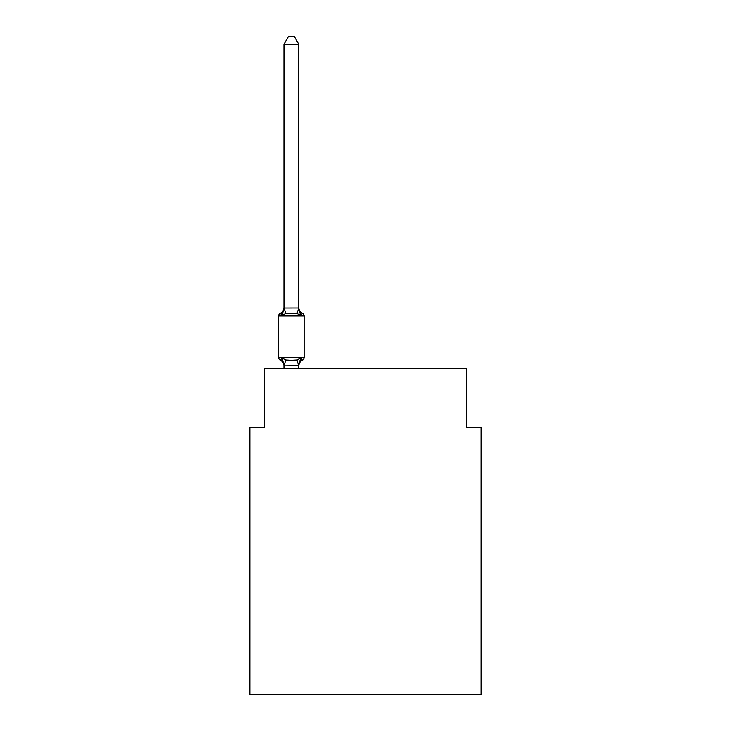 <?xml version="1.0" encoding="UTF-8"?>
<svg xmlns="http://www.w3.org/2000/svg" width="731" height="731" viewBox="0 0 731 731"><rect width="100%" height="100%" fill="white"/><g stroke="black" fill="none" stroke-linecap="round" stroke-linejoin="round"><path stroke-width="1.1" d="M481.126 694.45L481.126 427.617L466.305 427.617L466.305 368.314L264.695 368.314L264.695 427.617L249.874 427.617L249.874 694.45L481.126 694.45M298.787 44.262L283.966 44.262L288.416 36.55L294.337 36.55L298.787 44.262L298.787 308.336L300.642 315.408L302.46 313.325A2.961 2.961 0 0 1 304.123 315.984A2.961 2.961 0 0 0 302.46 313.325L300.642 315.408L302.46 313.325A2.961 2.961 0 0 1 304.123 315.984A2.961 2.961 0 0 0 302.46 313.325L300.642 315.408L302.46 313.325A2.961 2.961 0 0 1 304.123 315.984A2.961 2.961 0 0 0 302.46 313.325L300.642 315.408L302.46 313.325A2.961 2.961 0 0 1 304.123 315.984A2.961 2.961 0 0 0 302.46 313.325A2.961 2.961 0 0 1 304.123 315.984L304.123 357.496A2.961 2.961 0 0 1 302.46 360.164L300.642 358.071L302.46 360.164L300.642 358.071L302.46 360.164L300.642 358.071L302.46 360.164L300.642 358.071L302.46 360.164L300.642 358.071L302.46 360.164L300.642 358.071L302.46 360.164L300.642 358.071L302.46 360.164L300.642 358.071L302.46 360.164L300.642 358.071L302.46 360.164L300.642 358.071L302.46 360.164L300.642 358.071L302.46 360.164L300.642 358.071L302.46 360.164L300.642 358.071L298.787 365.418L283.966 365.153L283.966 366.03A6.524 6.524 0 0 0 280.302 360.164A2.961 2.961 0 0 1 278.63 357.496A2.961 2.961 0 0 0 280.302 360.164A2.961 2.961 0 0 1 278.63 357.496A2.961 2.961 0 0 0 280.302 360.164L282.111 358.071L280.302 360.164A2.961 2.961 0 0 1 278.63 357.496A2.961 2.961 0 0 0 280.302 360.164L282.111 358.071L280.302 360.164A2.961 2.961 0 0 1 278.63 357.496A2.961 2.961 0 0 0 280.302 360.164L282.111 358.071L280.302 360.164A2.961 2.961 0 0 1 278.63 357.496A2.961 2.961 0 0 0 280.302 360.164L282.111 358.071L280.302 360.164A2.961 2.961 0 0 1 278.63 357.496A2.961 2.961 0 0 0 280.302 360.164L282.111 358.071L280.302 360.164A2.961 2.961 0 0 1 278.63 357.496A2.961 2.961 0 0 0 280.302 360.164L282.111 358.071L280.302 360.164A2.961 2.961 0 0 1 278.63 357.496A2.961 2.961 0 0 0 280.302 360.164L282.111 358.071L280.302 360.164A2.961 2.961 0 0 1 278.63 357.496A2.961 2.961 0 0 0 280.302 360.164L282.111 358.071L280.302 360.164A2.961 2.961 0 0 1 278.63 357.496A2.961 2.961 0 0 0 280.302 360.164L282.111 358.071L280.302 360.164A2.961 2.961 0 0 1 278.63 357.496A2.961 2.961 0 0 0 280.302 360.164L282.111 358.071L280.302 360.164A2.961 2.961 0 0 1 278.63 357.496A2.961 2.961 0 0 0 280.302 360.164L282.111 358.071L280.302 360.164A2.961 2.961 0 0 1 278.63 357.496A2.961 2.961 0 0 0 280.302 360.164L282.111 358.071L280.302 360.164A2.961 2.961 0 0 1 278.63 357.496A2.961 2.961 0 0 0 280.302 360.164L282.111 358.071L280.302 360.164A2.961 2.961 0 0 1 278.63 357.496A2.961 2.961 0 0 0 280.302 360.164L282.111 358.071L280.302 360.164A2.961 2.961 0 0 1 278.63 357.496A2.961 2.961 0 0 0 280.302 360.164L282.111 358.071L280.302 360.164A2.961 2.961 0 0 1 278.63 357.496A2.961 2.961 0 0 0 280.302 360.164L282.111 358.071L280.302 360.164A2.961 2.961 0 0 1 278.63 357.496A2.961 2.961 0 0 0 280.302 360.164L282.111 358.071L280.302 360.164A2.961 2.961 0 0 1 278.63 357.496A2.961 2.961 0 0 0 280.302 360.164L282.111 358.071L280.302 360.164A2.961 2.961 0 0 1 278.63 357.496A2.961 2.961 0 0 0 280.302 360.164L282.111 358.071L280.302 360.164A2.961 2.961 0 0 1 278.63 357.496A2.961 2.961 0 0 0 280.302 360.164L282.111 358.071L280.302 360.164A2.961 2.961 0 0 1 278.63 357.496A2.961 2.961 0 0 0 280.302 360.164L282.111 358.071L280.302 360.164A2.961 2.961 0 0 1 278.63 357.496A2.961 2.961 0 0 0 280.302 360.164L282.111 358.071L280.302 360.164A2.961 2.961 0 0 1 278.63 357.496A2.961 2.961 0 0 0 280.302 360.164L282.111 358.071L280.302 360.164A2.961 2.961 0 0 1 278.63 357.496A2.961 2.961 0 0 0 280.302 360.164L282.111 358.071L280.302 360.164A2.961 2.961 0 0 1 278.63 357.496A2.961 2.961 0 0 0 280.302 360.164L282.111 358.071L280.302 360.164L282.111 358.071L285.821 359.981L291.377 360.282L296.941 359.981L300.642 358.071L302.46 360.164A2.961 2.961 0 0 0 304.123 357.496A2.961 2.961 0 0 1 302.46 360.164L301.62 359.753L302.46 360.164A2.961 2.961 0 0 0 304.123 357.496A2.961 2.961 0 0 1 302.46 360.164A2.961 2.961 0 0 0 304.123 357.496A2.961 2.961 0 0 1 302.46 360.164L301.62 359.753L302.46 360.164A2.961 2.961 0 0 0 304.123 357.496A2.961 2.961 0 0 1 302.46 360.164A2.961 2.961 0 0 0 304.123 357.496A2.961 2.961 0 0 1 302.46 360.164L301.62 359.753L302.46 360.164A2.961 2.961 0 0 0 304.123 357.496A2.961 2.961 0 0 1 302.46 360.164A2.961 2.961 0 0 0 304.123 357.496A2.961 2.961 0 0 1 302.46 360.164L301.62 359.753L302.46 360.164A2.961 2.961 0 0 0 304.123 357.496A2.961 2.961 0 0 1 302.46 360.164A2.961 2.961 0 0 0 304.123 357.496A2.961 2.961 0 0 1 302.46 360.164L301.62 359.753L302.46 360.164A2.961 2.961 0 0 0 304.123 357.496A2.961 2.961 0 0 1 302.46 360.164A2.961 2.961 0 0 0 304.123 357.496A2.961 2.961 0 0 1 302.46 360.164L301.62 359.753L302.46 360.164A2.961 2.961 0 0 0 304.123 357.496A2.961 2.961 0 0 1 302.46 360.164A2.961 2.961 0 0 0 304.123 357.496A2.961 2.961 0 0 1 302.46 360.164L301.62 359.753L302.46 360.164A2.961 2.961 0 0 0 304.123 357.496A2.961 2.961 0 0 1 302.46 360.164A2.961 2.961 0 0 0 304.123 357.496A2.961 2.961 0 0 1 302.46 360.164L301.62 359.753L302.46 360.164A2.961 2.961 0 0 0 304.123 357.496A2.961 2.961 0 0 1 302.46 360.164A2.961 2.961 0 0 0 304.123 357.496A2.961 2.961 0 0 1 302.46 360.164L301.62 359.753L302.46 360.164A2.961 2.961 0 0 0 304.123 357.496A2.961 2.961 0 0 1 302.46 360.164A2.961 2.961 0 0 0 304.123 357.496A2.961 2.961 0 0 1 302.46 360.164L301.62 359.753L302.46 360.164A2.961 2.961 0 0 0 304.123 357.496A2.961 2.961 0 0 1 302.46 360.164A2.961 2.961 0 0 0 304.123 357.496A2.961 2.961 0 0 1 302.46 360.164L301.62 359.753L302.46 360.164A2.961 2.961 0 0 0 304.123 357.496A2.961 2.961 0 0 1 302.46 360.164A2.961 2.961 0 0 0 304.123 357.496A2.961 2.961 0 0 1 302.46 360.164L301.62 359.753L302.46 360.164A2.961 2.961 0 0 0 304.123 357.496A2.961 2.961 0 0 1 302.46 360.164A2.961 2.961 0 0 0 304.123 357.496A2.961 2.961 0 0 1 302.46 360.164L301.62 359.753M300.642 358.071L302.46 360.164A2.961 2.961 0 0 0 304.123 357.496L278.63 357.496L278.63 315.984A2.961 2.961 0 0 1 280.302 313.325L282.111 315.408L280.302 313.325A2.961 2.961 0 0 0 278.63 315.984L304.123 315.984A2.961 2.961 0 0 0 302.46 313.325A2.961 2.961 0 0 1 304.123 315.984A2.961 2.961 0 0 0 302.46 313.325L300.642 315.408L302.46 313.325A2.961 2.961 0 0 1 304.123 315.984A2.961 2.961 0 0 0 302.46 313.325A2.961 2.961 0 0 1 304.123 315.984A2.961 2.961 0 0 0 302.46 313.325L300.642 315.408L302.46 313.325A2.961 2.961 0 0 1 304.123 315.984A2.961 2.961 0 0 0 302.46 313.325A2.961 2.961 0 0 1 304.123 315.984A2.961 2.961 0 0 0 302.46 313.325L300.642 315.408L302.46 313.325A2.961 2.961 0 0 1 304.123 315.984A2.961 2.961 0 0 0 302.46 313.325A2.961 2.961 0 0 1 304.123 315.984A2.961 2.961 0 0 0 302.46 313.325L300.642 315.408L302.46 313.325A2.961 2.961 0 0 1 304.123 315.984A2.961 2.961 0 0 0 302.46 313.325A2.961 2.961 0 0 1 304.123 315.984A2.961 2.961 0 0 0 302.46 313.325L300.642 315.408L302.46 313.325A2.961 2.961 0 0 1 304.123 315.984A2.961 2.961 0 0 0 302.46 313.325A2.961 2.961 0 0 1 304.123 315.984A2.961 2.961 0 0 0 302.46 313.325L300.642 315.408L302.46 313.325A2.961 2.961 0 0 1 304.123 315.984A2.961 2.961 0 0 0 302.46 313.325A2.961 2.961 0 0 1 304.123 315.984A2.961 2.961 0 0 0 302.46 313.325L300.642 315.408L302.46 313.325A2.961 2.961 0 0 1 304.123 315.984A2.961 2.961 0 0 0 302.46 313.325A2.961 2.961 0 0 1 304.123 315.984A2.961 2.961 0 0 0 302.46 313.325L300.642 315.408L302.46 313.325A2.961 2.961 0 0 1 304.123 315.984A2.961 2.961 0 0 0 302.46 313.325A2.961 2.961 0 0 1 304.123 315.984A2.961 2.961 0 0 0 302.46 313.325L300.642 315.408L302.46 313.325A2.961 2.961 0 0 1 304.123 315.984A2.961 2.961 0 0 0 302.46 313.325A2.961 2.961 0 0 1 304.123 315.984A2.961 2.961 0 0 0 302.46 313.325L300.642 315.408L302.46 313.325A2.961 2.961 0 0 1 304.123 315.984A2.961 2.961 0 0 0 302.46 313.325A2.961 2.961 0 0 1 304.123 315.984A2.961 2.961 0 0 0 302.46 313.325L300.642 315.408L296.941 313.498L291.377 313.206L285.821 313.498L282.111 315.408L280.302 313.325A2.961 2.961 0 0 0 278.63 315.984A2.961 2.961 0 0 1 280.302 313.325A2.961 2.961 0 0 0 278.63 315.984A2.961 2.961 0 0 1 280.302 313.325L281.143 313.727L280.302 313.325A2.961 2.961 0 0 0 278.63 315.984A2.961 2.961 0 0 1 280.302 313.325A2.961 2.961 0 0 0 278.63 315.984A2.961 2.961 0 0 1 280.302 313.325L281.143 313.727L280.302 313.325A2.961 2.961 0 0 0 278.63 315.984A2.961 2.961 0 0 1 280.302 313.325A2.961 2.961 0 0 0 278.63 315.984A2.961 2.961 0 0 1 280.302 313.325L281.143 313.727L280.302 313.325A2.961 2.961 0 0 0 278.63 315.984A2.961 2.961 0 0 1 280.302 313.325A2.961 2.961 0 0 0 278.63 315.984A2.961 2.961 0 0 1 280.302 313.325L281.143 313.727L280.302 313.325A2.961 2.961 0 0 0 278.63 315.984A2.961 2.961 0 0 1 280.302 313.325A2.961 2.961 0 0 0 278.63 315.984A2.961 2.961 0 0 1 280.302 313.325L281.143 313.727L280.302 313.325A2.961 2.961 0 0 0 278.63 315.984A2.961 2.961 0 0 1 280.302 313.325A2.961 2.961 0 0 0 278.63 315.984A2.961 2.961 0 0 1 280.302 313.325L281.143 313.727L280.302 313.325A2.961 2.961 0 0 0 278.63 315.984A2.961 2.961 0 0 1 280.302 313.325A2.961 2.961 0 0 0 278.63 315.984A2.961 2.961 0 0 1 280.302 313.325L281.143 313.727L280.302 313.325A2.961 2.961 0 0 0 278.63 315.984A2.961 2.961 0 0 1 280.302 313.325A2.961 2.961 0 0 0 278.63 315.984A2.961 2.961 0 0 1 280.302 313.325L281.143 313.727L280.302 313.325A2.961 2.961 0 0 0 278.63 315.984A2.961 2.961 0 0 1 280.302 313.325A2.961 2.961 0 0 0 278.63 315.984A2.961 2.961 0 0 1 280.302 313.325L281.143 313.727L280.302 313.325A2.961 2.961 0 0 0 278.63 315.984A2.961 2.961 0 0 1 280.302 313.325A2.961 2.961 0 0 0 278.63 315.984A2.961 2.961 0 0 1 280.302 313.325L281.143 313.727L280.302 313.325A2.961 2.961 0 0 0 278.63 315.984A2.961 2.961 0 0 1 280.302 313.325A2.961 2.961 0 0 0 278.63 315.984A2.961 2.961 0 0 1 280.302 313.325L281.143 313.727L280.302 313.325A2.961 2.961 0 0 0 278.63 315.984A2.961 2.961 0 0 1 280.302 313.325A2.961 2.961 0 0 0 278.63 315.984A2.961 2.961 0 0 1 280.302 313.325L281.143 313.727M298.787 308.336L296.941 313.498M298.787 365.153L299.491 361.662L298.787 365.153M283.966 44.262L283.966 308.062L298.668 308.025M280.302 313.325A6.524 6.524 0 0 0 283.966 307.459L283.966 308.062M298.787 368.314L298.787 365.418M283.966 368.314L283.966 365.418M300.642 315.408L302.46 313.325A6.524 6.524 0 0 1 298.787 307.459M282.111 358.071L283.966 365.153M302.46 360.164A6.524 6.524 0 0 0 298.787 366.03M282.111 315.408L283.966 308.336M285.821 359.981L284.085 365.454M296.941 359.981L298.668 365.454M284.085 308.025L285.821 313.498"/></g></svg>
